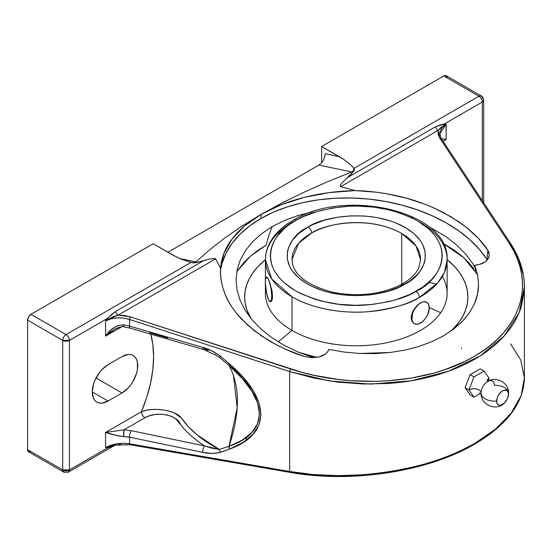 <?xml version="1.0" encoding="UTF-8"?>
<svg xmlns="http://www.w3.org/2000/svg" width="552" height="552" viewBox="0 0 552 552"><rect width="100%" height="100%" fill="white"/><g stroke="black" fill="none" stroke-linecap="round" stroke-linejoin="round"><path stroke-width="0.83" d="M415.953 291.408L417.057 290.787C437.605 281.796 460.948 246.744 417.064 220.607C394.024 208.946 370.019 204.247 345.048 206.489C322.616 209.091 306.47 213.583 296.603 219.972L302.917 216.784L317 211.547L332.58 207.987L349.057 206.241L357.441 206.068L374.09 207.145L390.064 210.064L397.606 212.182L411.44 217.633L417.602 220.917L428.117 228.445L432.375 232.62L435.907 237.015L438.681 241.583L440.675 246.289L441.862 251.077L442.228 255.914L441.786 260.751L440.524 265.54L438.461 270.232L435.611 274.786L432.016 279.16L422.687 287.199L409.639 294.595L395.549 299.833L387.911 301.834L371.806 304.504L355.115 305.318L338.459 304.242L322.485 301.323L314.944 299.205L301.109 293.754L294.947 290.469L284.432 282.935L280.174 278.767L276.642 274.372L273.868 269.804L271.874 265.098L270.694 260.309L270.321 255.466L270.763 250.636L272.026 245.847L274.089 241.155L276.938 236.601L284.86 228.073L289.862 224.188L296.603 219.972A4.906 2.781 -119.1 0 0 294.216 219.696A4.906 2.781 60.9 0 1 296.603 219.972L295.492 220.6C274.951 229.584 251.608 264.643 295.486 290.78C318.525 302.434 342.53 307.14 367.501 304.897C389.933 302.296 406.079 297.804 415.946 291.408A4.906 2.781 60.9 0 1 419.354 297.452C408.922 304.207 391.858 308.961 368.149 311.707C344.752 313.791 313.391 309.403 292.029 296.79L271.819 279.043L265.415 259.695A90.859 52.461 180 0 1 293.195 221.938M481.082 392.727A7.121 4.112 0 0 0 476.611 389.015A7.121 4.112 0 0 0 468.931 389.926L473.975 397.102L470.111 394.873L465.067 387.69L470.111 374.684L480.205 368.853L484.069 371.089L489.12 378.265L487.954 381.577L489.12 378.265A7.121 4.112 0 0 0 487.147 380.431A7.121 4.112 180 0 1 489.12 378.265L484.069 371.089L473.975 376.912L468.931 389.926A7.121 4.112 180 0 1 476.404 388.967A7.121 4.112 180 0 1 481.061 392.479M487.375 381.667A9.405 5.43 -60 0 0 481.116 392.141A9.405 5.43 -60 0 1 487.375 381.667A9.405 5.43 -60 0 1 494.385 385.282A13.752 7.935 0 0 1 508.571 393.107A13.752 7.935 180 0 1 508.454 394.273A13.752 7.935 0 0 0 508.571 393.107M481.075 393.252A13.752 7.935 0 0 0 496.648 401.083A8.349 4.816 120 0 0 504.383 403.098A8.349 4.816 120 0 0 507.654 398.151A8.349 4.816 120 0 0 508.454 394.273L507.454 398.634L504.811 402.67L501.395 405.03L499.27 405.237L497.642 404.299L496.759 402.353L497.097 398.22L498.373 395.267L501.395 391.658L503.7 390.326L506.722 390.45L508.006 391.92L508.454 394.273A8.349 4.816 120 0 0 502.548 390.864A8.349 4.816 120 0 0 496.648 401.083A13.752 7.935 180 0 1 481.075 393.252M400.945 286.198A4.906 2.781 -119.2 0 1 401.959 284.142A4.906 2.781 60.8 0 1 404.347 284.425C391.637 293.705 343.082 304.214 306.933 283.693C272.012 262.469 291.056 234.628 307.354 227.445L308.202 226.962A4.906 2.781 60.8 0 1 311.611 233.006L298.563 243.349L291.994 259.695A64.28 37.115 180 0 1 311.611 233.006A64.28 37.115 180 0 1 401.732 233.455L401.732 284.266L401.732 233.455A64.28 37.115 180 0 1 420.555 259.695L416.029 246.013L401.732 233.455C367.86 214.611 323.341 224.498 311.611 233.006A4.906 2.781 -119.2 0 0 308.202 226.962C320.912 217.681 369.467 207.172 405.616 227.693C440.537 248.917 421.5 276.759 405.196 283.942L404.347 284.425A4.906 2.781 -119.2 0 0 401.987 284.128M236.808 271.639L250.346 256.28L266.236 245.095A187.859 108.461 60 0 1 272.308 226.548L261.669 233.641L252.733 241.61L245.557 250.435L240.368 259.813L237.187 269.686L236.083 279.892L237.07 290.152L240.161 300.447L245.254 310.452L252.271 320.063L261.165 329.178L271.639 337.513L283.68 345.048L296.976 351.583L313.495 357.717L296.976 351.583L283.68 345.048L271.639 337.513L261.165 329.178L252.271 320.063L245.254 310.452L240.161 300.447L237.07 290.152L236.083 279.892L237.187 269.686L240.368 259.813L245.557 250.435L252.733 241.61L261.669 233.641L272.308 226.548A187.859 108.461 -120 0 0 266.236 245.095L257.846 250.442L250.401 256.231L243.977 262.421L236.808 271.639M524.393 285.556L524.269 290.869L521.405 306.394C518.1 316.869 512.573 326.473 504.838 335.209C496.869 344.213 486.974 352.135 475.155 358.952C463.342 365.776 449.949 371.303 434.983 375.539C420.472 379.645 404.768 382.301 387.856 383.495L362.974 383.992L337.948 382.129L313.322 377.947L289.655 371.551L289.655 471.498L129.575 443.801C120.646 442.594 112.642 443.849 105.57 447.575L105.57 432.437C110.062 434.134 116.092 435.521 123.662 436.584L129.575 437.17L129.575 443.801L123.324 443.304L116.865 443.815L110.766 445.278L105.57 447.575L105.57 432.437L118.169 435.901L129.575 437.17L202.736 452.371C209.035 453.772 214.921 453.758 220.393 452.329L229.791 449.017C271.018 434.245 271.018 399.517 229.791 364.203L220.393 356.199C214.928 352.052 209.042 349.105 202.736 347.36L129.575 326.108L123.662 324.831C116.092 325.294 110.062 329.061 105.57 336.14L121.764 326.791L105.57 336.14L105.57 321.002C112.642 317.352 120.646 316.848 129.575 319.477L129.575 326.108L123.662 324.831L118.169 325.528L115.637 326.667L111.104 329.896L105.57 336.14L105.57 321.002L110.766 318.863L116.865 317.855L123.324 318.062L129.575 319.477L129.575 326.108L202.736 347.36L211.871 350.899L218.378 354.667L226.292 361.167L243.287 377.637L253.064 390.595L258.985 402.898L260.965 414.379L258.985 424.867L253.064 434.217L243.287 442.311L229.791 449.017L218.371 452.861L211.864 453.392L202.736 452.371L129.575 437.17L129.575 443.801L289.655 471.498L289.655 371.551L129.575 319.477A1.98 0.538 -72 0 1 130.486 316.896L118.156 315.13L215.584 258.874L214.914 258.44L215.584 258.874L220.6 268.362L215.584 258.874L118.156 315.13L124.441 315.496L130.486 316.896L302.11 372.407L313.957 375.312L338.293 379.459L350.644 380.68L375.374 381.37L387.614 380.839L411.509 378.044L434.182 372.993L444.905 369.654L464.812 361.443L473.885 356.613L482.31 351.334L490.038 345.642L497.021 339.563L503.217 333.139L508.606 326.391L513.146 319.366L516.817 312.108L519.591 304.642L521.461 297.024L522.42 289.289L522.447 281.485L521.557 273.647L519.749 265.829L517.038 258.067L513.429 250.401L508.951 242.887L439.861 138.276L438.157 134.371L438.102 130.41L340.667 186.659L355.288 190.599C337.493 191.026 320.512 193.276 304.331 197.347C288.13 201.445 273.771 207.097 261.255 214.3C248.779 221.524 239.023 229.798 231.985 239.113C225.002 248.414 221.207 258.163 220.6 268.362L220.6 274.93L221.38 281.52L222.932 288.089L225.25 294.616L228.328 301.047L232.13 307.354L236.649 313.501L247.724 325.176L261.303 335.816L277.083 345.179L285.688 349.319L304.09 356.385L311.583 357.71L319.015 356.971C323.817 355.709 326.998 353.459 328.557 350.216L328.909 349.409L344.103 352.059L359.552 353.473L390.25 352.48L404.982 350.078L418.906 346.463L431.774 341.716L443.518 335.844L431.774 341.716L418.906 346.463L404.982 350.078L390.25 352.48L375.098 353.611L359.552 353.473L344.103 352.059L328.909 349.409L327.163 352.404L325.038 354.315L319.015 356.971L311.583 357.71L304.09 356.385C293.83 353.328 282.113 348.091 268.941 340.667L254.217 330.641L241.859 319.449C233.724 310.534 228.183 302.255 225.25 294.616C221.545 285.356 219.993 276.6 220.6 268.362L223.891 253.423L231.985 239.113L244.584 225.92L261.255 214.3L260.841 218.523A139.677 88.706 5.5 0 0 220.524 270.018L222.021 263.435L226.058 253.161L232.061 243.397L239.941 234.283L249.58 225.947L260.841 218.523L261.255 214.3L281.403 204.661L304.331 197.347L329.24 192.6L355.288 190.599L376.091 192.2L386.386 193.724L406.472 198.189L425.523 204.454L434.521 208.214L443.111 212.375L458.836 221.773L465.895 226.962L478.191 238.174L487.851 250.291L488.989 252.664L489.32 255.093L488.824 257.467L487.526 259.681L485.491 261.634L479.591 264.401L474.692 265.243L477.632 275.034L478.549 284.825L477.459 294.513L474.354 303.979L469.324 312.936L462.403 321.367L453.737 329.047L443.518 335.844L453.737 329.047L462.403 321.367L469.324 312.936L474.354 303.979C477.025 298.052 478.425 291.67 478.549 284.825L477.632 275.034L474.692 265.243L476.01 265.084C481.282 264.387 485.118 262.586 487.526 259.681L489.286 255.569M510.634 343.917L520.695 359.925L524.4 377.699L521.164 395.556L511.249 413.055L495.448 429.18L475.155 443.132A1.98 1.145 60 0 1 474.748 444.036A1.98 1.145 -120 0 0 475.155 443.132C486.974 436.308 496.869 428.759 504.838 420.486C512.573 412.468 518.1 403.933 521.405 394.887L524.269 381.68L524.4 378.154C523.593 403.029 507.04 424.985 474.748 444.036C427.738 471.794 351.148 483.448 290.104 472.402A1.98 0.738 -80.2 0 1 289.655 471.498L313.322 474.547L337.948 475.658L362.974 474.796L387.856 471.988C404.768 469.366 420.472 465.64 434.983 460.816C449.949 455.848 463.342 449.956 475.155 443.132C431.83 470.166 347.332 483.083 289.655 471.498A1.98 0.738 99.8 0 0 290.097 472.402A1.98 0.738 -80.2 0 0 290.566 472.132L313.957 475.127L326.039 475.907L350.644 476.017L363.03 475.341M298.322 352.155A111.621 64.446 0 0 0 316.965 357.392L298.322 352.155M451.474 330.731A111.621 64.446 0 0 0 447.134 259.647L454.717 266.699L459.402 272.412L463.093 278.367L465.75 284.508L467.358 290.759L467.896 297.079L467.358 303.393L465.75 309.651L463.093 315.785L459.402 321.74L451.474 330.731M442.345 276.511A90.859 52.461 180 0 1 404.216 337.879A90.859 52.461 180 0 1 292.029 330.413L278.263 341.881L292.029 330.413A90.859 52.461 0 0 0 391.044 341.785A90.859 52.461 0 0 0 447.134 293.319L447.134 259.695A90.859 52.461 180 0 1 419.354 297.452A90.859 52.461 180 0 1 292.029 296.79L292.029 330.413L292.029 296.79A90.859 52.461 180 0 1 265.415 259.695C265.436 254.023 266.816 248.538 269.562 243.239C274.51 233.938 282.727 226.085 294.216 219.696C346.559 187.887 449.832 211.754 447.134 259.695L444.477 272.295L437.833 282.824L419.354 297.452A4.906 2.781 -119.1 0 0 415.946 291.408M420.521 222.601A90.859 52.461 180 0 1 447.134 259.695M425.206 301.675L426.406 302.096L423.791 301.668L425.206 301.675M417.243 305.387L414.041 309.23L411.378 315.62L411.378 319.56L411.937 321.202L414.041 323.507L411.937 321.202L411.378 319.56L411.185 317.669L411.944 313.474L414.041 309.23L417.084 305.532L420.521 302.882L423.094 301.799M422.218 321.864L418.782 323.851M268.507 299.543L268.507 299.55A12.365 2.615 81.2 0 1 265.312 282.562L265.553 279.222L266.733 277.235L267.886 278.215L269.735 282.769L271.17 289.579L271.708 296.348L271.467 299.688L270.287 301.682L268.507 299.55L266.733 294.023L265.312 282.562A12.365 2.615 81.2 0 1 266.616 277.242A12.365 2.615 81.2 0 1 268.507 279.36A12.365 2.615 81.2 0 1 271.549 292.87A12.365 2.615 81.2 0 1 270.397 301.675A12.365 2.615 81.2 0 1 268.507 299.55L268.507 299.543M245.35 438.102L247.351 439.468M439.772 133.846L446.14 124.372L440.544 127.629L438.102 130.41L439.861 138.276A1.98 1.38 146.6 0 1 441.386 138.725L439.772 133.777L440.158 131.203L442.297 127.45L446.14 124.372L446.14 139.511L441.165 138.856M442.352 242.908L463.804 257.701L477.563 274.689M476.376 270.004L472.885 263.78L465.771 254.21L456.787 245.122L446.209 236.829L428.628 226.499L446.209 236.829L456.787 245.122L465.771 254.21L472.885 263.78L476.376 270.004M312.308 211.906L297.859 215.584L284.508 220.462L272.308 226.548L284.508 220.462L297.859 215.584L312.308 211.906M487.292 259.964A17.947 11.399 5.5 0 0 486.967 259.433L487.851 250.291L489.32 255.093M486.967 259.433A139.677 88.706 5.5 0 0 260.841 218.523L273.55 212.106L287.53 206.807L302.558 202.694L318.428 199.831L334.892 198.265L351.721 198.009L368.653 199.072L385.441 201.445L401.842 205.082L417.616 209.932L432.52 215.929L446.333 222.973L458.864 230.977L469.918 239.803L479.329 249.338L486.967 259.433L487.851 250.291C483.4 243.108 476.086 235.325 465.895 226.962L451.226 216.901L434.521 208.214C421.072 202.37 408.404 198.209 396.529 195.725C382.156 192.62 368.412 190.916 355.288 190.599L340.667 186.659L340.135 186.134L340.667 186.659L438.102 130.41A4.747 2.739 60 0 1 435.438 126.822L440.903 124.704L444.049 124.11L446.113 124.366M481.309 95.979A4.747 2.739 -60 0 1 482.289 98.152A4.747 2.739 180 0 1 483.683 100.091A4.747 2.739 180 0 1 482.289 102.03L483.683 100.091C483.103 97.531 482.317 96.158 481.309 95.979L478.936 96.214A4.747 2.739 -60 0 1 481.309 95.979L446.202 75.714A4.747 2.739 120 0 0 443.829 75.948L478.936 96.214L353.86 168.429L353.48 170.609L351.707 171.927L327.308 181.85L304.028 192.193L281.975 202.991L261.255 214.3L281.975 202.991L304.028 192.193L327.308 181.85L351.707 171.927L318.87 165.096L167.87 252.278L318.87 165.096L321.298 163.109L323.355 160.259L324.728 156.968L325.211 153.753L339.287 156.678L344.22 159.749L351.734 165.814L353.86 168.429L353.48 170.609L351.707 171.927L318.87 165.096L321.298 163.109L323.355 160.259L324.728 156.968L325.211 153.753L339.287 156.678L321.643 146.494L443.829 75.948L321.643 146.494L321.643 162.723L321.643 146.494L344.22 159.749L351.734 165.814L353.86 168.429L478.936 96.214C480.971 97.621 482.089 99.56 482.289 102.03L482.289 200.659L482.289 102.03L444.049 124.11L482.289 102.03A4.747 2.739 -120 0 0 478.936 96.214L443.829 75.948L446.202 75.714L447.12 77.163M446.14 124.372L443.684 125.573L444.049 124.11A4.747 3.747 -84.5 0 0 443.684 125.573L438.102 130.41A4.747 2.739 -120 0 1 435.438 126.822L347.491 177.599L342.964 181.898L351.817 173.438L354.315 169.975L354.011 168.774L354.432 169.326L353.653 171.189L347.491 177.599L435.438 126.822L444.049 124.11L446.14 124.372L446.14 139.511L443.077 141.284L446.14 139.511L441.441 138.807M308.202 226.962L298.791 233.462L292.408 240.327L288.461 247.772L287.447 251.629L287.385 259.412L289.945 267.065L292.18 270.742L298.459 277.635L306.933 283.693L311.894 286.336L323.037 290.725L329.109 292.429L341.971 294.775L355.378 295.637L368.819 294.975L375.394 294.085L387.932 291.214L399.268 286.992L409.736 281.051L417.243 274.579L420.141 271.06L424.088 263.614L425.102 259.757L425.164 251.967L422.604 244.322L420.369 240.644L414.09 233.751L405.616 227.693L395.273 222.697L389.512 220.662L377.106 217.598L370.578 216.612L363.913 215.991L350.423 215.887L337.155 217.302L324.617 220.172L313.281 224.395L308.202 226.962M414.2 323.596L414.345 323.679A12.365 7.135 -60 0 0 420.521 323.065A12.365 7.135 120 0 0 429.263 307.926L427.793 314.385L425.378 318.566L422.232 321.892L418.816 323.858L417.181 324.231L414.345 323.679L413.255 322.775L411.951 319.891L412.447 313.771L414.345 309.403L418.816 304.055L422.232 302.089L423.867 301.716L426.703 302.268L428.6 304.449L429.263 307.926A12.365 7.135 -60 0 0 426.703 302.268L426.544 302.179M473.975 397.102L480.737 393.369L473.975 397.102L470.111 394.873L465.067 387.69L468.931 389.926L473.975 397.102M414.345 323.679A12.365 7.135 -60 0 1 412.447 313.771A12.365 7.135 -60 0 1 420.521 302.882A12.365 7.135 -60 0 1 426.703 302.268M266.982 277.194L267.913 278.208L269.852 282.762L272.164 291.863L272.433 298.073L271.177 301.406L270.535 301.64L271.729 300.716L272.164 299.584L272.522 296.231L271.736 289.496L268.507 279.36L267.403 277.477L266.65 277.38M468.931 389.926L465.067 387.69L470.111 374.684L473.975 376.912L468.931 389.926M473.975 376.912L470.111 374.684L480.205 368.853L484.069 371.089L473.975 376.912M265.415 285.336L265.415 293.319A90.859 52.461 0 0 0 292.029 330.413A90.859 52.461 180 0 1 265.76 288.717M265.415 259.647A111.621 64.446 0 0 0 251.084 318.635L246.799 309.651L245.191 303.393L244.653 297.079L245.191 290.759L246.799 284.508L249.456 278.367L253.147 272.412L257.832 266.699L265.415 259.647M440.703 312.701L429.256 307.492M442.994 243.246L454.703 250.442L462.148 256.231L468.572 262.421L473.913 268.941M510.634 243.97L518.818 259.309L523.399 275.062M340.267 185.451L340.998 184.202L340.267 185.451M342.964 181.898L340.998 184.202L342.964 181.898M191.703 262.483L194.925 262.842L203.44 260.765L115.492 311.542L107.661 318.318L105.57 321.002L108.364 319.166A4.747 0.987 38.7 0 1 107.661 318.318L69.421 340.398L107.661 318.318L108.364 319.166L118.156 315.13A4.747 2.739 60 0 1 115.492 311.542A4.747 2.739 -120 0 0 118.156 315.13L113.036 316.717L105.57 321.002L111.49 314.523L115.492 311.542L203.44 260.765L209.229 259.116L214.914 258.44L209.229 259.116L196.45 262.607L193.31 262.945L191.703 262.483L194.131 262.607L195.891 261.889L209.677 249.766L225.064 237.781L242.211 225.954L261.255 214.3L242.211 225.954L225.064 237.781L209.677 249.766L195.891 261.889L179.855 258.55L195.891 261.889L194.131 262.607L191.703 262.483L181.491 259.254L173.425 255.424L153.145 243.77L30.953 314.316L66.061 334.581L191.137 262.373L181.491 259.254L176.109 256.804L153.145 243.77L30.953 314.316A4.747 2.739 120 0 0 27.6 320.132L28.58 316.82L30.953 314.316L66.061 334.581A4.747 2.739 60 0 1 69.421 340.398L69.421 469.918L107.661 447.844L105.598 447.582M108.019 401.042L92.287 391.954L108.019 401.042A22.252 12.848 -60 0 1 96.897 402.146A22.252 12.848 -60 0 1 93.481 384.309A22.252 12.848 -60 0 1 108.019 364.706L122.006 356.626A22.252 12.848 -60 0 1 133.135 355.529A22.252 12.848 -60 0 1 136.544 373.359A22.252 12.848 -60 0 1 122.006 392.969L108.019 401.042L101.996 403.132L99.277 403.029L96.897 402.146L94.937 400.517L93.481 398.22L92.287 391.954L93.481 384.309L94.937 380.335L99.277 372.814L101.996 369.564L108.019 364.706L122.006 356.626L128.029 354.536L130.748 354.646L133.135 355.529L135.088 357.151L136.544 359.456L137.441 362.347L137.441 369.433L136.544 373.359L133.135 381.218L130.748 384.854L128.029 388.104L122.006 392.969L96.055 377.982L122.006 392.969L108.019 401.042M30.305 451.895L28.58 451.826L27.6 449.652L27.6 320.132L27.6 449.652L62.707 469.918L62.707 340.398L27.6 320.132L62.707 340.398A4.747 2.739 -60 0 1 66.061 334.581C64.025 335.989 62.907 337.927 62.707 340.398L69.421 340.398C69.221 337.927 68.103 335.989 66.061 334.581L191.137 262.373M141.388 411.757L146.653 397.557L150.496 383.44L152.828 369.674L153.615 356.551L152.828 344.331L150.751 334.139A109.186 63.038 120 0 1 141.388 411.757C141.629 414.386 142.837 416.374 145.01 417.712L149.778 415.656L155.34 414.469L161.198 414.221L166.849 414.918L171.831 416.47L175.736 418.761L180.463 424.516C186.003 431.74 194 438.868 204.454 445.892L131.266 430.677L123.986 429.849L145.01 417.712L123.986 429.849L105.57 432.437L141.388 411.757C153.235 406.707 176.012 410.115 181.498 418.161L174.549 413.068L169.54 411.233L163.882 410.005L157.879 409.432L151.848 409.522L146.218 410.288L141.388 411.757L105.57 432.437L123.986 429.849A4.747 0.655 91.2 0 0 123.662 436.584L123.986 429.849L131.266 430.677A4.747 1.677 101.5 0 0 129.575 437.17A4.747 1.677 -78.5 0 1 131.266 430.677L204.454 445.892C194.649 439.447 186.645 432.319 180.463 424.516C178.275 415.753 157.527 410.274 145.01 417.712C142.837 416.374 141.629 414.386 141.388 411.757M228.687 365.176L229.791 364.203L228.687 365.176L219.303 357.289L220.393 356.199L219.303 357.289L214.804 354.308L219.303 357.289L228.687 365.176L242.19 378.472L251.753 390.995L257.549 402.822L259.488 413.8L257.549 423.77L251.753 432.596L242.19 440.158L228.983 446.354L237.181 407.769L233.455 375.201M475.438 271.163L475.237 267.803M228.983 365.438C240.196 385.938 240.196 412.91 228.983 446.354L219.303 449.418L197.305 435.045L188.584 426.896L181.498 418.161C189.957 430.249 202.563 440.668 219.303 449.418L211.913 448.21L204.454 445.892A4.747 1.656 101.8 0 0 202.736 452.371A4.747 1.656 -78.2 0 1 204.454 445.892L219.303 449.418A4.747 2.794 71.3 0 0 220.393 452.329A4.747 2.794 -108.7 0 1 219.303 449.418L228.687 446.464L229.791 449.017L228.983 446.354C269.328 432.878 269.328 399.814 228.983 365.438M149.557 332.677L154.139 334.008M154.712 334.174L167.856 338.017M473.885 444.001L455.131 453.468L444.905 457.67L423.032 464.908L411.509 467.896M399.682 470.449L375.374 474.182M121.295 443.905L118.156 444.167M129.575 443.801A1.98 0.738 99.8 0 0 130.024 444.698A1.98 0.738 -80.2 0 1 129.575 443.801M130.486 444.436A1.98 0.738 -80.2 0 1 130.017 444.698L290.104 472.402M63.687 472.091L28.58 451.826A4.747 2.739 120 0 1 27.6 449.652L62.707 469.918L69.421 469.918L69.421 340.398A4.747 2.739 180 0 1 62.707 340.398L62.707 469.918L63.687 472.091L68.434 472.091L69.421 469.918A4.747 2.739 60 0 1 68.434 472.091A4.747 2.739 60 0 1 66.061 471.856A4.747 2.739 -60 0 1 63.687 472.091A4.747 2.739 -60 0 1 62.707 469.918A4.747 2.739 0 0 0 69.421 469.918L107.661 447.844A4.747 3.747 95.5 0 1 108.364 446.575L107.661 447.844L115.492 444.677L111.49 446.734L107.661 447.844L105.57 447.575L113.588 445.271L130.024 444.698M113.036 445.395L115.54 444.802M290.566 368.971L130.486 316.896A1.98 0.538 108 0 0 129.575 319.477L289.655 371.551A1.98 0.538 -72 0 1 290.566 368.971A1.98 0.538 108 0 0 289.655 371.551L329.461 380.956L370.903 384.088L411.454 380.756L448.645 371.158L480.219 355.888L504.252 335.864L519.287 312.308L524.4 286.66C524.331 271.791 519.687 257.349 510.469 243.328A1.98 1.38 146.6 0 0 508.951 242.887C536.102 282.631 521.543 329.861 473.885 356.613C427.448 384.185 351.313 389.319 290.566 368.971M441.552 139.359A1.98 1.38 -33.4 0 0 441.372 138.704A1.98 1.38 -33.4 0 0 439.861 138.276L508.951 242.887A1.98 1.38 -33.4 0 1 510.469 243.328L441.386 138.725M105.57 447.575L108.364 446.575M123.986 325.825C123.627 327.37 123.517 327.046 123.662 324.831L123.669 326.825C122.855 326.163 119.936 326.936 114.906 329.144L105.57 336.14L110.614 331.966L116.265 328.399M203.288 349.402A4.747 1.414 -73.9 0 1 202.736 347.36A4.747 1.414 106.1 0 0 203.288 349.402A4.747 1.414 -73.9 0 0 204.454 348.622L208.187 350.492M129.575 326.108A4.747 1.394 106.5 0 0 130.1 328.136A4.747 1.394 -73.5 0 1 129.575 326.108M461.444 348.022L461.375 348.65M481.089 392.831L481.075 393.217C480.406 405.147 497.09 411.82 504.832 402.643M487.271 381.729L487.271 381.729C495.786 375.526 509.089 382.736 508.571 393.217L507.992 397.171M488.623 381.087L486.898 380.093M420.555 259.695L418.816 267.61C416.146 273.716 410.522 279.229 401.959 284.142C381.508 294.623 358.158 297.266 331.918 292.063C305.946 284.811 292.636 274.02 291.994 259.695M481.22 393.914L479.495 392.914M265.415 280.237L265.415 259.695M524.4 378.154L524.4 286.654M483.683 100.091L483.683 202.763M68.434 472.091L115.644 444.836M123.669 326.825L130.106 328.143L203.302 349.409L216.75 355.509M436.673 284.142L428.766 282.355"/></g></svg>
